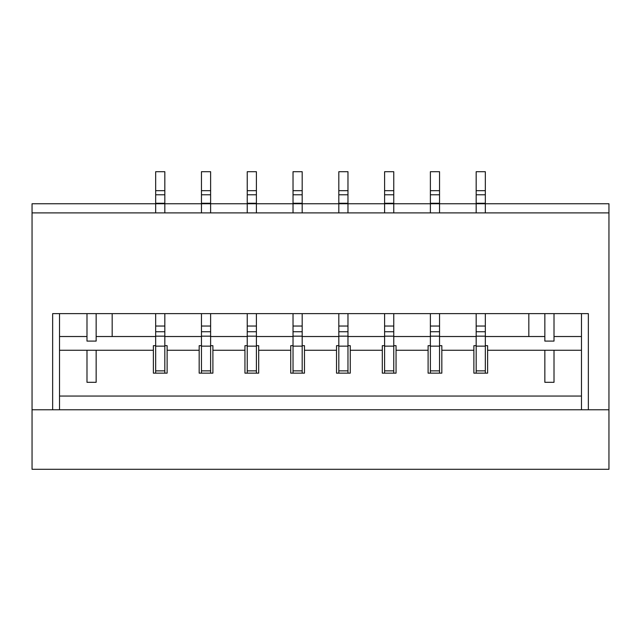 <?xml version="1.0" encoding="UTF-8"?>
<svg xmlns="http://www.w3.org/2000/svg" width="641" height="641" viewBox="0 0 641 641"><rect width="100%" height="100%" fill="white"/><g stroke="black" fill="none" stroke-linecap="round" stroke-linejoin="round"><path stroke-width="0.96" d="M544.85 313.633L544.85 341.1L554.008 341.1L554.008 313.633M86.992 313.633L86.992 341.1L96.15 341.1L96.15 313.633M485.325 313.633L485.325 373.15L485.325 370.867L476.175 370.867L476.175 326.037L485.325 326.037M476.175 313.633L476.175 326.037M476.175 203.261L485.325 203.261L485.325 212.9L476.175 212.9L476.175 203.75L608.95 203.75L608.95 212.9L32.05 212.9L32.05 203.75L476.175 203.75L476.175 194.776L485.325 194.776L485.325 171.7L476.175 171.7L476.175 194.776M476.175 373.15L476.175 370.867L476.175 373.15M485.325 203.261L485.325 194.776M476.175 331.734L485.325 331.734M439.542 313.633L439.542 373.15L439.542 370.867L430.383 370.867L430.383 326.037L439.542 326.037M430.383 313.633L430.383 326.037M430.383 203.261L439.542 203.261L439.542 212.9L430.383 212.9L430.383 194.776L439.542 194.776L439.542 171.7L430.383 171.7L430.383 194.776M430.383 373.15L430.383 370.867L430.383 373.15M439.542 203.261L439.542 194.776M430.383 331.734L439.542 331.734M393.758 313.633L393.758 373.15L393.758 370.867L384.6 370.867L384.6 326.037L393.758 326.037M384.6 313.633L384.6 326.037M384.6 203.261L393.758 203.261L393.758 212.9L384.6 212.9L384.6 194.776L393.758 194.776L393.758 171.7L384.6 171.7L384.6 194.776M384.6 373.15L384.6 370.867L384.6 373.15M393.758 203.261L393.758 194.776M384.6 331.734L393.758 331.734M347.975 313.633L347.975 373.15L347.975 370.867L338.817 370.867L338.817 326.037L347.975 326.037M338.817 313.633L338.817 326.037M338.817 203.261L347.975 203.261L347.975 212.9L338.817 212.9L338.817 194.776L347.975 194.776L347.975 171.7L338.817 171.7L338.817 194.776M338.817 373.15L338.817 370.867L338.817 373.15M347.975 203.261L347.975 194.776M338.817 331.734L347.975 331.734M302.183 313.633L302.183 373.15L302.183 370.867L293.025 370.867L293.025 326.037L302.183 326.037M293.025 313.633L293.025 326.037M293.025 203.261L302.183 203.261L302.183 212.9L293.025 212.9L293.025 194.776L302.183 194.776L302.183 171.7L293.025 171.7L293.025 194.776M293.025 373.15L293.025 370.867L293.025 373.15M302.183 203.261L302.183 194.776M293.025 331.734L302.183 331.734M256.4 313.633L256.4 373.15L256.4 370.867L247.242 370.867L247.242 326.037L256.4 326.037M247.242 313.633L247.242 326.037M247.242 203.261L256.4 203.261L256.4 212.9L247.242 212.9L247.242 194.776L256.4 194.776L256.4 171.7L247.242 171.7L247.242 194.776M247.242 373.15L247.242 370.867L247.242 373.15M256.4 203.261L256.4 194.776M247.242 331.734L256.4 331.734M210.617 313.633L210.617 373.15L210.617 370.867L201.458 370.867L201.458 326.037L210.617 326.037M201.458 313.633L201.458 326.037M201.458 203.261L210.617 203.261L210.617 212.9L201.458 212.9L201.458 194.776L210.617 194.776L210.617 171.7L201.458 171.7L201.458 194.776M201.458 373.15L201.458 370.867L201.458 373.15M210.617 203.261L210.617 194.776M201.458 331.734L210.617 331.734M164.825 313.633L164.825 373.15L164.825 370.867L155.675 370.867L155.675 326.037L164.825 326.037M155.675 313.633L155.675 326.037M155.675 203.261L164.825 203.261L164.825 212.9L155.675 212.9L155.675 194.776L164.825 194.776L164.825 171.7L155.675 171.7L155.675 194.776M155.675 373.15L155.675 370.867L155.675 373.15M164.825 203.261L164.825 194.776M155.675 331.734L164.825 331.734M32.05 212.9L32.05 469.3L608.95 469.3L608.95 409.783L32.05 409.783L52.65 409.783L52.65 313.633L588.35 313.633L588.35 409.783L608.95 409.783L608.95 212.9M59.525 313.633L59.525 409.783M112.175 313.633L112.175 336.525L155.675 336.525L96.15 336.525M528.825 313.633L528.825 336.525L485.325 336.525L544.85 336.525M581.475 409.783L581.475 313.633M476.175 345.683L473.883 345.683L473.883 373.15L487.617 373.15L487.617 345.683L485.325 345.683M487.617 350.258L581.475 350.258M59.525 336.525L86.992 336.525L59.525 336.525M164.825 336.525L201.458 336.525L164.825 336.525M210.617 336.525L247.242 336.525L210.617 336.525M256.4 336.525L293.025 336.525L256.4 336.525M302.183 336.525L338.817 336.525L302.183 336.525M347.975 336.525L384.6 336.525L347.975 336.525M393.758 336.525L430.383 336.525L393.758 336.525M439.542 336.525L476.175 336.525L439.542 336.525M554.008 336.525L581.475 336.525L554.008 336.525M59.525 350.258L153.383 350.258L153.383 373.15L167.117 373.15L167.117 345.683L164.825 345.683M155.675 345.683L153.383 345.683L153.383 350.258M201.458 345.683L199.167 345.683L199.167 373.15L212.9 373.15L212.9 345.683L210.617 345.683M247.242 345.683L244.95 345.683L244.95 373.15L258.692 373.15L258.692 345.683L256.4 345.683M293.025 345.683L290.742 345.683L290.742 373.15L304.475 373.15L304.475 345.683L302.183 345.683M338.817 345.683L336.525 345.683L336.525 373.15L350.258 373.15L350.258 345.683L347.975 345.683M384.6 345.683L382.308 345.683L382.308 373.15L396.05 373.15L396.05 345.683L393.758 345.683M430.383 345.683L428.1 345.683L428.1 373.15L441.833 373.15L441.833 345.683L439.542 345.683M86.992 350.258L86.992 382.308L96.15 382.308L96.15 350.258M544.85 350.258L544.85 382.308L554.008 382.308L554.008 350.258M59.525 396.05L581.475 396.05M476.175 190.681L485.325 190.681M476.175 336.164L485.325 336.164M476.175 346.14L485.325 346.14M430.383 190.681L439.542 190.681M430.383 336.164L439.542 336.164M430.383 346.14L439.542 346.14M384.6 190.681L393.758 190.681M384.6 336.164L393.758 336.164M384.6 346.14L393.758 346.14M338.817 190.681L347.975 190.681M338.817 336.164L347.975 336.164M338.817 346.14L347.975 346.14M293.025 190.681L302.183 190.681M293.025 336.164L302.183 336.164M293.025 346.14L302.183 346.14M247.242 190.681L256.4 190.681M247.242 336.164L256.4 336.164M247.242 346.14L256.4 346.14M201.458 190.681L210.617 190.681M201.458 336.164L210.617 336.164M201.458 346.14L210.617 346.14M155.675 190.681L164.825 190.681M155.675 336.164L164.825 336.164M155.675 346.14L164.825 346.14M167.117 350.258L199.167 350.258M212.9 350.258L244.95 350.258M258.692 350.258L290.742 350.258M304.475 350.258L336.525 350.258M350.258 350.258L382.308 350.258M396.05 350.258L428.1 350.258M441.833 350.258L473.883 350.258"/></g></svg>
